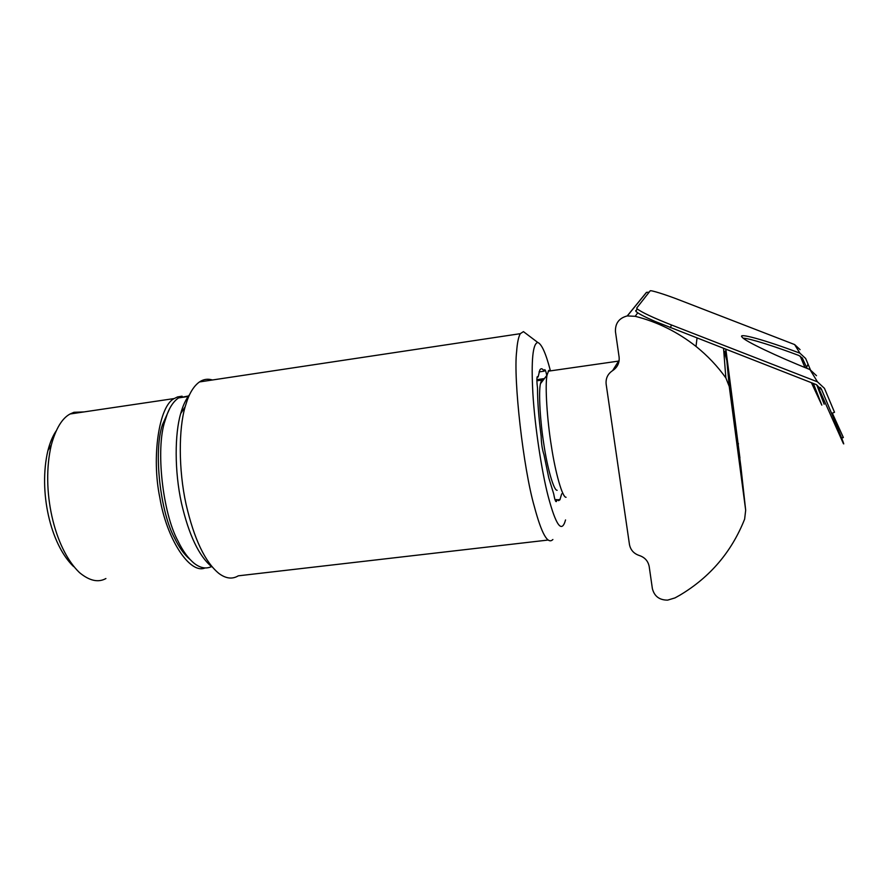 <?xml version="1.0" encoding="UTF-8"?>
<svg xmlns="http://www.w3.org/2000/svg" width="891" height="891" viewBox="0 0 891 891"><rect width="100%" height="100%" fill="white"/><g stroke="black" fill="none" stroke-linecap="round" stroke-linejoin="round"><path stroke-width="1.34" d="M635.673 310.658L635.962 311.449C638.079 313.443 644.405 316.75 654.918 321.373L816.234 384.589L821.747 389.902L820.277 387.485M800.085 349.64L794.616 344.561L680.401 300.378C666.145 294.776 649.684 289.608 650.14 290.923L636.753 307.985L637.054 308.765C641.464 312.229 652.936 317.642 671.48 324.981L817.459 381.838L824.465 388.353L834.511 412.277L831.626 413.424L821.747 389.902M816.49 375.69L809.93 369.542C777.164 356.5 744.564 340.93 742.426 337.422C735.821 331.875 765.792 340.206 799.895 353.17L805.664 358.505L808.037 364.129L806.6 367.382L802.223 357.837M802.535 358.238L798.882 355.476C774.802 346.387 749.687 338.38 743.25 338.179M800.174 356.099L804.974 367.538M810.387 369.743L808.037 364.129M824.164 404.202L816.691 384.778M817.537 385.614L843.209 443.206C845.626 447.906 839.378 431.79 831.626 413.424M807.012 368.362L806.6 367.382M841.705 438.172L843.365 437.514L832.317 413.146M811.423 382.718L821.825 405.138L813.349 383.464M739.653 457.84L740.154 461.449M740.9 466.795L726.822 360.487L724.55 352.48C724.327 350.408 724.929 351.433 726.354 355.554L739.931 457.996L725.875 349.372M697.029 338.123L696.005 346.41C707.577 355.721 717.533 366.234 725.864 377.929L729.261 386.516L745.678 510.231L744.631 519.141C731.656 551.841 710.071 577.179 679.889 595.177L674.999 597.906L667.649 600.122C659.44 600.133 654.35 596.313 652.379 588.65L649.194 566.531C648.113 561.04 644.828 557.376 639.326 555.516C633.835 553.667 630.55 550.003 629.458 544.512L606.147 384.155C605.602 378.397 607.751 373.886 612.607 370.634L619.189 360.153M738.405 444.041L738.327 443.395M649.138 292.192L646.454 292.382L627.231 315.937L635.183 316.305C657.28 321.851 677.55 331.886 696.005 346.41M612.607 370.634C617.463 367.37 619.635 362.837 619.1 357.035L615.447 331.619C615.158 323.31 619.078 318.076 627.231 315.937M725.775 349.328L725.853 356.11M566.063 497.278C562.455 497.779 555.383 472.798 551.362 446.023C547.197 420.463 544.846 385.669 547.029 375.144L548.767 370.4L551.072 370.779M557.142 490.273C553.812 490.986 547.185 467.419 543.777 443.796C540.258 421.955 538.442 392.474 540.436 383.72L541.55 380.123L543.755 379.41M561.686 493.848L559.904 499.806L558.59 500.653L556.808 499.573L556.43 501.51C555.65 502.201 554.725 499.639 553.679 493.814L548.767 477.843L544 454.822C542.285 449.699 541.338 443.495 541.149 436.234C538.71 417.5 537.496 401.462 537.529 388.142C536.761 382.116 536.683 378.296 537.273 376.693L538.108 376.982L539.823 369.999C541.015 368.028 542.463 368.417 544.167 371.168L539.055 371.903M556.808 499.573L555.037 499.795M536.883 379.655L544.39 378.586M537.117 377.127L538.108 376.982M565.54 519.943C561.764 533.687 555.939 525.679 548.076 495.953C541.928 472.353 534.834 427.012 532.874 393.221C531.114 360.376 532.762 343.458 537.796 342.478C541.661 344.004 545.804 353.226 550.237 370.133M544.167 371.168L544.457 369.843C545.058 369.152 545.838 371.024 546.796 375.456M552.888 539.5C547.798 544.813 541.617 533.843 534.344 506.556C523.34 468.61 513.205 378.998 516.646 351.388C517.248 342.901 518.462 336.998 520.288 333.68L523.44 331.63L526.748 334.125M212.437 379.978C207.803 378.564 203.482 379.21 199.461 381.938C194.427 385.58 190.384 391.595 187.333 399.981L185.128 406.831C178.712 428.493 178.323 469.201 186.096 504.406C194.127 539.055 205.053 562.076 218.896 573.448C225.857 578.638 232.317 579.428 238.276 575.831L547.787 540.08M189.594 394.613C185.863 399.279 182.9 405.594 180.695 413.569C174.736 433.605 174.346 470.96 181.497 503.259C188.881 535.068 199.005 556.285 211.88 566.899M189.015 395.871L178.501 397.921C173.823 401.173 170.058 406.563 167.23 414.07L165.002 420.83C155.368 448.964 162.819 513.494 177.933 540.882C182.7 550.861 188.157 558.379 194.327 563.446C200.386 568.079 206.111 569.137 211.49 566.598M169.724 408.479L162.44 424.762C153.285 451.436 160.313 512.247 174.636 538.175C179.069 547.419 184.147 554.469 189.894 559.314M182.109 396.183L177.532 396.929L174.257 398.544C159.032 405.661 151.336 456.96 159.845 497.735C166.461 538.532 189.783 574.717 205.064 567.946M83.888 411.932L73.964 412.288L70.111 413.981C62.125 418.224 55.855 428.56 51.31 444.988C40.83 489.493 54.028 548.277 79.488 572.601C89.423 580.832 98.233 582.803 105.906 578.537M56.133 430.977C52.736 435.966 49.996 442.504 47.902 450.59C38.346 491.108 50.275 544.223 73.585 566.553M671.48 324.981L670.344 327.721M799.895 353.17L794.616 344.561M817.459 381.838L809.93 369.542M745.678 510.231L740.844 466.327M725.864 377.929L723.559 348.47M637.744 312.83L635.183 316.305M726.822 360.487L729.261 386.516M646.543 292.371L627.342 315.926M635.962 311.449L637.054 308.765M821.502 389.345L820.656 387.964M841.639 437.982L843.265 437.336M548.199 371.191L619.078 361.022M540.436 383.72L547.029 375.144M536.883 380.791L541.55 380.123M557.087 499.873L560.105 499.506M523.44 331.63L537.796 342.478M199.461 381.938L520.288 333.68M180.695 413.569L185.128 406.831M178.501 397.921L188.781 396.395M165.002 420.83L162.44 424.762M70.111 413.981L174.257 398.544M51.31 444.988L47.902 450.59"/></g></svg>
